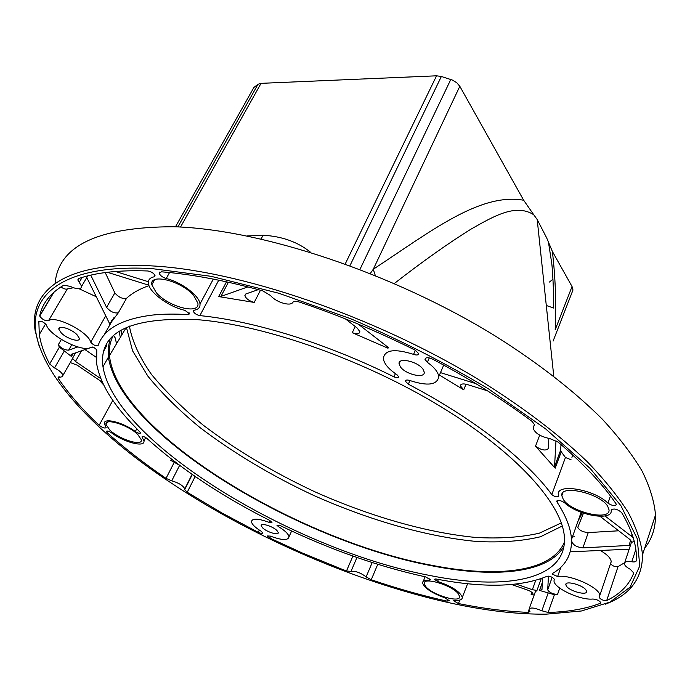 <?xml version="1.0" encoding="UTF-8"?>
<svg xmlns="http://www.w3.org/2000/svg" width="690" height="690" viewBox="0 0 690 690"><rect width="100%" height="100%" fill="white"/><g stroke="black" fill="none" stroke-linecap="round" stroke-linejoin="round"><path stroke-width="1.03" d="M55.088 283.418C58.46 245.812 97.971 226.924 173.621 226.743C260.57 229.201 393.145 272.947 495.403 336.082C538.269 363.035 574.589 391.428 602.223 419.08C619.042 437.279 632.351 454.65 642.149 471.192C649.946 487.097 654.396 501.69 655.5 514.99C655.604 528.031 651.99 539.097 644.658 548.179M39.192 346.233L35.156 330.639C28.471 290.507 65.679 260.958 151.576 265.883C238.818 270.316 373.316 315.718 477.687 379.026C521.442 406.022 558.615 434.234 587.009 461.481C604.311 479.369 618.059 496.369 628.236 512.48C636.396 527.91 641.157 541.995 642.519 554.734C642.468 578.531 630.048 595.022 605.268 604.207M454.296 603.854C346.009 580.808 222.085 523.943 134.722 457.047C79.454 414.44 39.58 367.477 35.423 329.052C31.844 291.102 69.526 264.158 151.774 268.582L211.114 276.319L278.734 293.224L350.649 318.72C399.294 339.54 445.257 362.94 488.546 388.919L545.592 428.861L590.269 468.562L620.922 505.718L637.181 538.545L639.777 565.878L630.125 587.104L610.046 602.085L581.42 610.986L546.101 614.178C518.199 614.376 487.597 610.935 454.296 603.854M197.892 319.694C265.227 325.154 364.122 359.921 440.884 406.677C517.759 453.485 563.049 505.158 564.429 537.769C566.559 580.549 504.088 590.735 428.456 575.21C293.828 549.576 115.204 442.67 102.991 366.77C98.247 332.321 129.875 316.632 197.892 319.694M408.342 384.209C473.737 418.485 526.608 460.187 551.81 494.583C554.846 496.912 557.106 497.421 558.598 496.119L558.339 494.635C556.192 483.009 594.254 489.279 607.968 503.165C612.03 505.761 614.825 506.227 616.343 504.545L616.058 503.821C602.974 484.501 583.68 463.939 558.167 442.143L549.913 438.624C540.477 436.606 534.862 433.087 533.077 428.085L534.543 424.712L532.119 421.443C502.967 399.631 469.804 378.87 432.639 359.154C428.145 357.196 425.592 357.256 424.997 359.335L427.36 362.328C434.415 367.39 438.21 372.177 438.745 376.671C437.262 384.977 427.722 386.288 410.127 380.604C407.178 379.664 405.591 379.862 405.375 381.216L408.342 384.209L409.946 380.544M557.002 502.018C566.119 516.12 570.949 528.644 571.493 539.571C571.941 554.639 565.541 565.981 552.276 573.606L552.043 573.994L557.615 576.547C569.621 573.925 600.473 587.854 599.765 595.573L599.265 597.54C600.947 599.696 603.431 600.688 606.708 600.524C620.181 594.081 629.202 584.896 633.765 572.967L630.289 569.293C626.572 567.318 624.588 565.446 624.355 563.687C624.536 561.729 627.012 561.091 631.773 561.772C634.55 562.178 636.051 561.815 636.292 560.703L636.352 555.027C635.895 542.616 630.988 528.445 621.621 512.523C617.188 508.935 613.712 508.133 611.185 510.108L611.211 510.453C612.651 521.459 577.582 515.395 564.532 502.725C560.677 500.293 558.089 499.845 556.761 501.38L557.002 502.018L557.546 500.526M548.127 612.461C568.388 611.883 585.775 608.83 600.291 603.319L600.792 602.689C599.455 600.602 596.816 599.377 592.865 599.024C580.497 600.533 553.621 587.958 554.01 580.833L554.303 579.255C552.69 577.142 550.301 576.15 547.136 576.271C520.502 587.207 483.38 588.104 435.761 578.945L434.277 579.281L437.581 581.428C451.846 586.327 460.092 591.641 462.309 597.376C462.317 599.696 459.833 600.671 454.857 600.309L453.649 600.783L458.445 603.552C483.121 608.528 506.339 611.461 528.1 612.366L529.963 611.513L528.98 609.417C530.11 607.174 534.405 607.631 541.848 610.779L548.127 612.461L554.406 594.702L557.494 594.539C552.578 594.012 549.318 592.451 547.696 589.864L548.455 576.141M371.246 579.755C396.991 588.492 422.246 595.625 447.008 601.137L449.337 600.74L444.843 597.782C431.966 593.15 424.548 588.234 422.591 583.033C422.53 580.911 424.73 579.962 429.189 580.187L430.327 579.695L425.635 576.9C377.663 566.378 329.121 549.249 280.011 525.504L276.897 525.168L278.329 526.548C284.901 530.532 288.463 533.948 289.007 536.777C288.23 540.641 282.003 540.408 270.325 536.096L267.297 535.975L269.799 538.028L302.384 553.035L340.972 568.836L346.509 570.932L350.951 571.484C355.298 570.777 360.353 572.579 366.131 576.9L371.246 579.755L377.749 564.317M187.223 492.263L221.895 512.955L258.233 532.309C260.967 533.543 262.485 533.741 262.787 532.913L260.889 531.05C255.119 527.462 251.979 524.366 251.462 521.778C252.048 518.13 257.879 518.302 268.945 522.304L271.981 522.382L269.6 520.355C221.007 495.756 180.073 468.415 146.797 438.322C144.322 436.589 142.718 436.106 141.985 436.882L143.943 440.85C145.461 447.836 124.252 442.488 111.521 432.82C108.597 431.026 106.838 430.577 106.26 431.483L107.036 432.561C124.623 448.276 144.288 463.542 166.031 478.36L171.724 480.835C178.563 482.784 182.919 485.45 184.799 488.831L184.67 489.693L187.223 492.263L195.08 476.643L197.305 477.954M58.409 378.62C68.897 394.059 82.472 409.619 99.136 425.299C102.715 427.869 105.053 428.602 106.139 427.507L104.414 423.876C102.767 417.243 123.079 422.211 135.309 431.561C138.267 433.372 140.044 433.803 140.639 432.854L134.938 426.808C112.72 404.124 99.955 383.071 96.652 363.656L96.773 349.83L94.237 347.708L90.959 347.079C84.551 353.53 49.758 336.289 46.368 324.938C43.522 321.807 41.012 320.703 38.838 321.618L39.304 334.538C40.753 343.913 44.186 353.737 49.62 363.992L54.527 367.943C59.461 370.59 62.264 373.057 62.954 375.351L62.273 376.662L58.046 377.792L58.409 378.62L59.418 376.861M154.086 276.819L155.034 275.707C153.896 273.266 151.515 271.688 147.867 270.98C119.267 269.945 96.203 272.472 78.686 278.553L77.797 279.933L81.636 286.307C81.23 289.55 77.392 289.576 70.104 286.359L63.808 285.177C50.336 293.155 42.306 303.35 39.727 315.77L39.718 316.072C41.978 319.315 44.902 320.885 48.464 320.764C54.881 314.838 88.268 331.787 90.726 342.162C93.288 345.103 95.755 346.216 98.144 345.509C103.655 329.001 121.845 318.849 152.706 315.045C163.237 313.941 175.088 313.803 188.258 314.631L189.621 313.786L184.886 310.328C169.084 306.99 149.083 292.353 148.393 283.357C148.022 279.873 149.92 277.69 154.086 276.819L154.922 275.31M199.867 315.606C254.093 320.954 327.491 343.655 393.973 376.861C396.785 378.034 398.346 377.991 398.673 376.74L396.914 374.661C388.617 369.124 384.089 363.751 383.329 358.55C384.572 349.77 394.646 348.381 413.569 354.375C416.743 355.393 418.442 355.134 418.692 353.616L415.32 350.235C376.999 331.122 338.29 315.037 299.201 301.996C295.924 301.004 293.785 301.125 292.784 302.367C290.585 306.722 275.802 302.168 270.592 295.57L262.847 290.887C225.397 280.563 191.587 274.197 161.425 271.808L159.209 273.18C160.046 275.474 162.392 277.259 166.23 278.536C181.384 282.072 199.574 295.906 199.988 303.988C200.29 307.386 198.375 309.456 194.261 310.198L193.295 311.224C194.252 313.372 196.443 314.83 199.867 315.606L218.747 280.192M156.371 292.802C168.645 307.05 200.143 315.08 197.875 303.177L193.674 295.493C181.574 280.908 149.109 272.757 151.826 284.78L156.371 292.802M109.883 430.129C119.551 439.521 142.89 446.732 141.312 439.746L137.672 434.381C128.107 424.85 104.207 417.519 106.036 424.583L109.883 430.129M563.342 499.508C571.113 512.239 610.521 521.347 609.02 509.824L607.709 506.296C600.24 493.255 559.728 484.13 561.824 495.713L563.342 499.508M425.971 586.811C433.148 595.349 460.92 603.37 459.643 596.436L458.013 593.4C450.993 584.741 422.625 576.624 424.203 583.628L425.971 586.811M566.49 586.224C569.923 591.33 587.293 595.858 586.586 591.416L585.965 589.967C582.584 584.818 565.007 580.273 565.826 584.723L566.49 586.224M262.528 527.772C266.676 532.042 278.967 535.794 278.243 532.542L276.966 530.55C272.852 526.246 260.423 522.468 261.208 525.737L262.528 527.772M61.332 333.037C67.128 338.945 80.333 342.801 79.298 338.255L76.918 334.59C71.148 328.63 57.762 324.731 58.874 329.303L61.332 333.037M400.433 366.908C405.737 374.601 425.333 378.939 424.238 372.1L422.961 369.159C417.726 361.362 397.828 357.023 399.079 363.889L400.433 366.908M563.98 546.282C548.352 573.45 494.747 578.177 432.216 565.852C297.761 540.943 119.888 433.898 108.39 357.127L108.175 347.915L109.995 339.385M564.446 541.986C551.94 572.243 496.697 578.116 431.707 565.283C296.709 540.382 117.498 431.768 109.451 355.617C108.856 348.545 110.021 342.076 112.936 336.22M121.837 334.857L120.802 330.277M582.222 512.679L578.979 518.44M582.351 512.73L577.935 521.373M120.327 337.376L119.051 331.381M560.996 444.567L560.634 450.337L561.255 451.777L565.438 457.496L571.07 459.764M548.835 438.452L548.386 448.457C545.876 451.079 541.59 450.32 535.518 446.18L555.183 468.191L554.553 466.621L555.993 440.677M571.941 457.384L572.519 454.831M439.444 375.032L463.706 389.815L460.402 385.882C460.696 383.856 462.999 383.407 467.328 384.537L487.511 390.833M475.884 383.64L440.479 372.626M571.553 542.582L572.312 542.538M600.291 550.465C607.235 554.527 610.866 558.253 611.202 561.634L610.745 563.411M610.676 563.704C612.306 565.912 614.755 566.887 618.033 566.628L624.674 562.661M570.242 551.802L629.168 549.188M574.503 536.811L572.424 536.923M577.815 527.453C579.384 530.377 582.86 532.093 588.251 532.594L618.68 530.791M630.444 545.359L582.921 547.869C577.521 547.308 574.02 545.592 572.424 542.702M600.024 516.327L630.022 539.589L631.635 541.805L631.41 542.469L634.222 541.314M583.481 513.127L577.961 526.901M633.153 537.579L604.992 515.948M511.764 584.568L527.531 590.062C530.8 591.313 532.62 592.598 532.999 593.909L531.076 594.797L534.215 594.892M529.256 608.64L535.311 591.856L536.975 590.433L532.352 589.717L516.284 584.128M542.504 578.211L541.986 589.579L539.468 590.407L554.406 594.702M176.295 462.861L170.81 460.402L179.15 465.017M77.772 346.941L68.638 350.166C64.662 350.106 61.194 348.321 58.245 344.819L59.4 347.165L71.45 356.48L70.785 355.203L71.389 354.298L92.434 347.018M116.576 343.672L115.075 337.669L113.634 335.564M100.809 378.663L75.443 361.448L72.502 358.334L71.751 360.016M84.991 349.597L96.203 357.282M70.277 362.578L77.116 365.131L102.344 382.226M99.351 380.199L103.604 384.891M148.376 281.727L115.437 271.472M107.398 272.283L148.833 285.203M112.151 319.927L109.615 324.404L118.318 312.803C114.29 313.527 110.383 311.725 106.588 307.378L90.735 275.146M105.208 272.559L114.859 292.922C118.594 297.295 122.484 299.098 126.52 298.322C132.101 293.121 139.596 288.894 148.988 285.651M60.875 286.962C63.704 288.843 65.852 289.507 67.31 288.938L73.399 287.756M79.109 288.756L96.367 296.795M86.776 277.535L109.693 323.817M388.332 347.501L358.257 324.119M345.414 318.892L357.222 328.052L359.878 331.709C359.507 333.977 356.971 334.305 352.271 332.701L388.004 348.226M247.891 286.893L220.912 296.424L218.687 296.571L254.196 302.427C249.055 300.918 245.951 298.623 244.872 295.562L246.063 293.871L258.31 289.636M104 350.598L106.484 346.19L106.346 344.862M572.571 542.159L571.518 543.651M193.183 475.125L195.08 476.643M252.747 89.459L253.851 87.509L257.991 84.275L261.053 83.343L436.554 75.814L441.359 76.478L452.424 80.083L456.823 82.791L459.816 86.293L523.675 200.247L533.741 214.745C515.827 203.239 493.816 216.151 470.744 229.287C447.456 243.855 421.987 261.924 394.326 283.504M375.282 275.474L373.273 269.255L370.314 273.473M533.741 214.745L537.2 219.541L546.661 237.878L552.362 251.427L572.045 286.531L572.976 290.016L572.036 292.431M549.464 282.046L552.975 279.174M553.639 308.051L546.566 305.567M582.119 512.644L579.152 517.94M121.966 334.641L120.966 330.182M555.183 468.191L561.255 451.777M554.553 466.621L560.634 450.191M551.81 494.583L565.438 457.496M607.968 503.165L610.452 495.989M535.518 446.18L539.709 435.157M463.706 389.815L466.043 384.201M427.36 362.328L429.284 357.912M557.615 576.547L560.961 567.111M606.708 600.524L618.033 566.628M582.921 547.869L588.251 532.594M628.875 545.695L630.712 540.184M631.41 542.469L631.635 541.797M631.307 536.406L632.04 534.207M611.185 510.169L611.435 509.453M437.581 581.428L438.374 579.436M458.445 603.552L459.79 600.076M531.076 594.797L531.938 592.408M532.352 589.717L535.707 580.445M536.975 590.433L541.21 578.686M539.468 590.407L542.306 582.498M557.494 594.539L559.754 588.113M547.696 589.778L552.147 577.28M600.291 603.319L600.654 602.258M278.329 526.548L279.002 525.09M269.799 538.028L270.635 536.225M447.008 601.137L447.793 599.127M429.189 580.187L429.732 578.832M142.218 437.348L142.692 436.442M107.036 432.561L107.838 431.078M170.81 460.402L171.456 459.143M258.233 532.309L259.293 530.041M268.945 522.304L269.816 520.458M68.638 350.166L71.734 344.784M58.245 344.819L61.376 339.454M71.45 356.48L73.037 353.728M75.443 361.448L81.541 350.787M72.502 358.334L75.667 352.823M99.136 425.299L112.824 400.364M135.309 431.561L136.818 428.723M188.258 314.631L189.189 312.889M106.588 307.378L114.859 292.922M118.318 312.803L126.52 298.322M48.464 320.764L67.31 288.938M39.727 315.77L53.656 292.413M90.726 342.162L105.803 315.744M103.931 335.297L114.247 317.098M393.973 376.861L395.405 373.652M413.569 354.375L415.38 350.27M352.271 332.701L355.195 326.474M254.196 302.427L260.475 290.231M166.23 278.536L169.55 272.541M220.912 296.424L228.399 282.253M218.687 296.571L226.493 281.831M79.238 282.339L82.127 277.44M54.527 367.943L64.248 351.141M49.62 363.992L59.4 347.165M171.724 480.835L179.624 465.37M166.031 478.36L174.078 462.68M350.951 571.484L356.963 557.486M346.509 570.932L352.918 556.071M528.1 612.366L529.04 609.762M541.848 610.779L548.145 593.064M631.773 561.772L635.844 549.438M533.991 425.98L534.526 424.574M184.713 489.365L192.234 474.461M366.131 576.9L372.195 562.566M523.675 200.247C479.886 192.424 430.388 231.693 373.273 269.255L459.816 86.293M450.803 79.462L359.939 269.411M441.359 76.478L349.959 265.65M436.554 75.814L345.241 263.925M261.053 83.343L180.513 227.053M310.655 252.324C297.804 241.983 282.029 236.299 263.313 235.273L247.072 235.954M257.991 84.275L177.891 226.915M253.851 87.509L175.484 226.812M260.923 238.93L263.313 235.273M572.045 286.531L555.183 329.751C556.356 303.082 555.416 276.966 552.362 251.427M562.307 525.987L540.511 536.751C522.158 541.141 500.914 542.72 476.781 541.486C426.834 536.846 368.736 520.027 313.131 495.179C271.213 475.548 233.548 453.045 200.143 427.679C179.417 410.654 161.978 393.473 147.85 376.128L132.584 350.848L126.408 327.336M561.324 522.908L539.287 533.206C520.933 537.363 499.819 538.786 475.936 537.476C426.575 532.749 369.417 516.163 314.709 491.72C273.481 472.409 236.385 450.268 203.421 425.307C182.928 408.54 165.626 391.601 151.507 374.472C139.578 357.48 132.204 341.343 129.384 326.06M642.519 554.734L655.5 514.99M102.991 366.77L108.39 357.127M560.634 450.337L554.553 466.768M460.929 384.623L460.402 385.882M425.48 358.231L424.997 359.335M438.745 376.671L443.696 365.096M405.737 380.388L405.375 381.216M599.765 595.573L611.202 561.634M611.392 509.496L611.185 510.108M611.211 510.453L611.599 509.306M556.951 500.854L556.761 501.38M462.309 597.376L467.604 583.68M552.173 577.297L547.696 589.864M289.007 536.777L291.646 531.024M423.298 581.265L425.1 576.788M143.943 440.85L145.702 437.529M71.286 354.341L70.785 355.203M54.018 292.094L39.718 316.072M245.649 294.061L244.872 295.562M159.864 271.998L159.209 273.18M199.988 303.988L213.314 279.105M193.769 310.353L193.295 311.224M154.638 279.761L151.826 284.78M107.295 422.263L106.036 424.583M562.893 492.789L561.824 495.713M424.85 582.015L424.203 583.628M566.162 583.783L565.826 584.723M261.622 524.849L261.208 525.737M59.909 327.543L58.874 329.303M400.166 361.457L399.079 363.889M78.591 278.588L77.797 279.933M81.636 286.307L87.751 275.871M45.618 323.877L39.304 334.538M58.503 376.99L58.046 377.792M62.954 375.351L72.554 358.61M571.493 539.571L581.161 512.282M624.709 562.626L631.626 541.779M533.818 426.135L534.491 424.385M192.32 474.522L184.67 489.693M184.799 488.831L192.096 474.358M553.639 307.291C553.88 292.008 552.457 268.177 551.733 263.149L548.636 243.354M553.777 376.24L537.2 219.541M553.104 341.084L572.976 290.016M126.287 327.396L109.451 355.617"/></g></svg>
